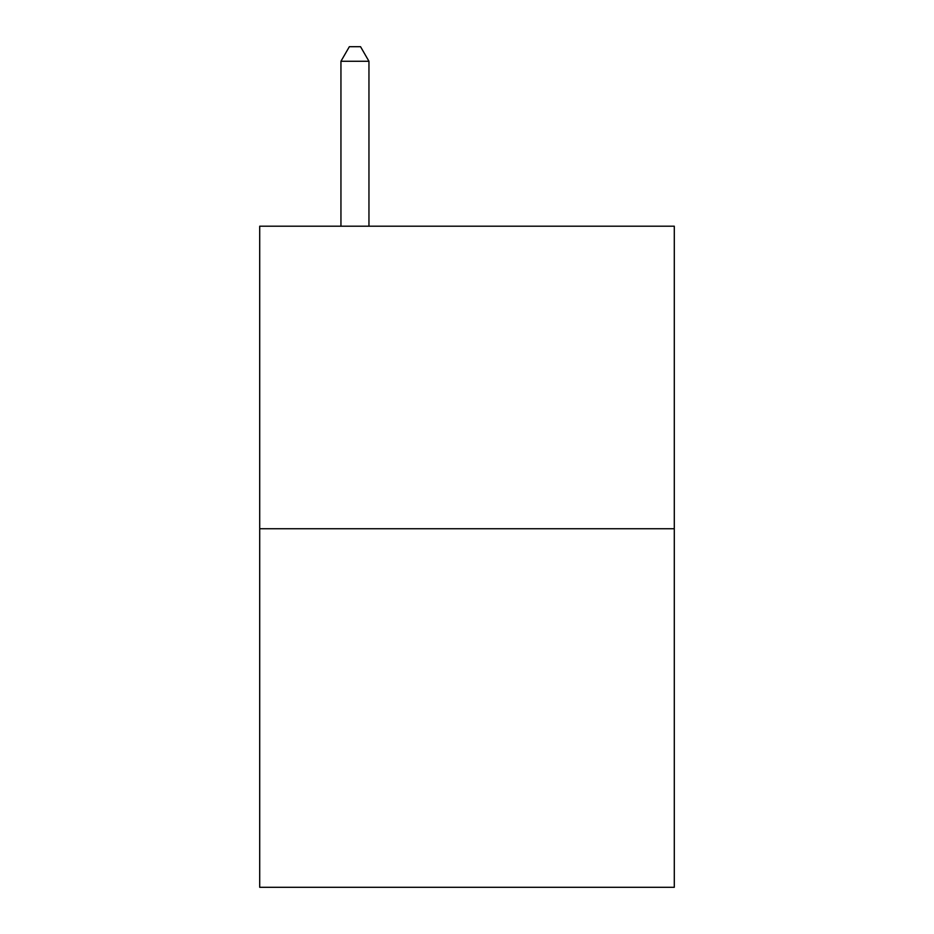 <?xml version="1.0" encoding="UTF-8"?>
<svg xmlns="http://www.w3.org/2000/svg" width="934" height="934" viewBox="0 0 934 934"><rect width="100%" height="100%" fill="white"/><g stroke="black" fill="none" stroke-linecap="round" stroke-linejoin="round"><path stroke-width="1.4" d="M674.29 528.737L674.29 226.203L259.71 226.203L259.71 887.3L674.29 887.3L674.29 528.737L259.71 528.737M368.953 226.203L368.953 61.27L340.945 61.27L340.945 226.203M340.945 61.27L349.351 46.7L360.547 46.7L368.953 61.27"/></g></svg>
